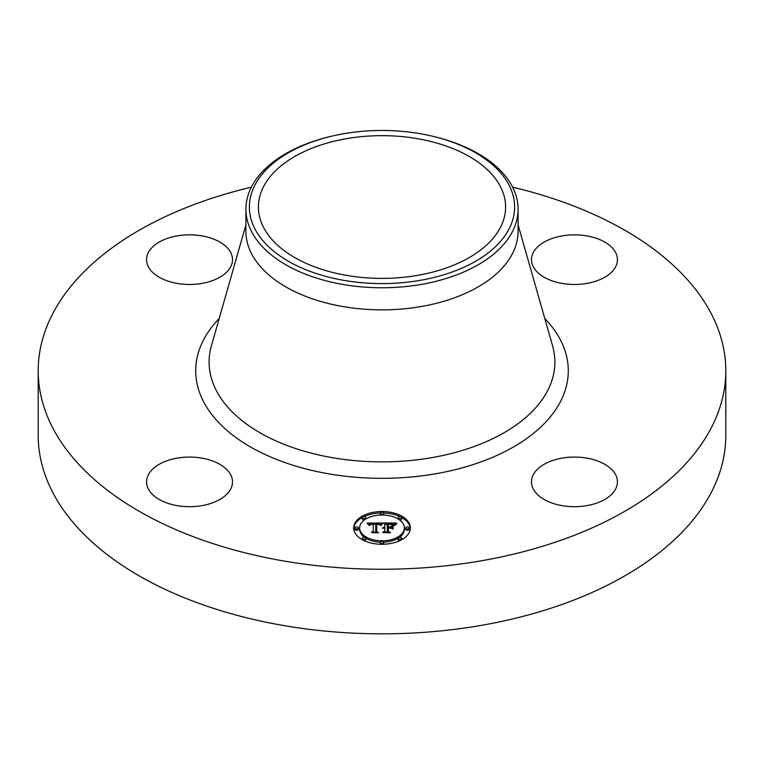 <?xml version="1.0" encoding="UTF-8"?>
<svg xmlns="http://www.w3.org/2000/svg" width="764" height="764" viewBox="0 0 764 764"><rect width="100%" height="100%" fill="white"/><g stroke="black" fill="none" stroke-linecap="round" stroke-linejoin="round"><path stroke-width="1.15" d="M230.776 474.902A42.975 24.811 180 0 1 232.514 481.883A42.975 24.811 180 0 1 195.651 506.446A42.975 24.811 180 0 1 148.302 488.874A42.975 24.811 180 0 1 146.564 481.883A42.975 24.811 180 0 1 183.427 457.33A42.975 24.811 180 0 1 230.776 474.902M512.625 187.17A343.8 198.487 180 0 1 725.8 370.769L725.8 435.337A343.8 198.487 180 0 1 478.789 625.802A343.8 198.487 180 0 1 38.2 435.337L38.2 370.769A343.8 198.487 180 0 1 251.375 187.17M725.8 370.769A343.8 198.487 180 0 1 478.789 561.234A343.8 198.487 180 0 1 38.2 370.769M416.8 275.498A123.596 71.358 180 0 1 258.404 207.025A123.596 71.358 180 0 1 347.2 138.551A123.596 71.358 180 0 1 505.596 207.025A123.596 71.358 180 0 1 416.8 275.498M509.254 228.579A132.621 76.572 0 0 0 433.503 136.47A132.621 76.572 0 0 0 330.497 136.47A132.621 76.572 0 0 0 254.746 185.471A132.621 76.572 0 0 0 344.659 280.493A132.621 76.572 0 0 0 509.254 228.579M433.503 136.47L434.85 136.794A136.088 78.568 0 0 1 518.087 209.193A136.088 78.568 0 0 1 512.587 231.32A136.088 78.568 180 0 1 420.315 284.59A136.088 78.568 0 0 1 245.912 209.193A136.088 78.568 0 0 1 251.413 187.075A136.088 78.568 180 0 1 329.15 136.794A136.088 78.568 180 0 1 329.828 136.632M518.087 209.193L518.087 231.301A136.088 78.568 180 0 1 420.315 306.689A136.088 78.568 180 0 1 245.912 231.301L245.912 209.193M562.361 458.075A42.975 24.811 180 0 1 617.436 481.883A42.975 24.811 180 0 1 586.551 505.692A42.975 24.811 180 0 1 531.486 481.883A42.975 24.811 180 0 1 562.361 458.075M533.224 266.646A42.975 24.811 180 0 1 531.486 259.655A42.975 24.811 180 0 1 568.349 235.102A42.975 24.811 180 0 1 615.698 252.674A42.975 24.811 180 0 1 617.436 259.655A42.975 24.811 180 0 1 580.573 284.218A42.975 24.811 180 0 1 533.224 266.646M201.639 283.463A42.975 24.811 180 0 1 146.564 259.655A42.975 24.811 180 0 1 177.449 235.847A42.975 24.811 180 0 1 232.514 259.655A42.975 24.811 180 0 1 201.639 283.463M353.637 527.914A28.363 16.378 180 0 1 382 511.536A28.363 16.378 180 0 1 410.363 527.914A28.363 16.378 180 0 1 382 544.283A28.363 16.378 180 0 1 353.637 527.914M410.335 528.612A28.363 16.378 0 0 0 401.644 517.505M399.811 516.569A28.363 16.378 0 0 0 383.633 512.969M380.367 512.969A28.363 16.378 0 0 0 364.189 516.569M362.356 517.505A28.363 16.378 0 0 0 353.665 528.612M359.653 527.914A22.347 12.902 180 0 1 382 515.012A22.347 12.902 180 0 1 404.347 527.914A22.347 12.902 180 0 1 382 540.816A22.347 12.902 180 0 1 359.653 527.914L359.653 529.318A22.347 12.902 0 0 0 364.438 537.293M365.784 538.19A22.347 12.902 0 0 0 380.405 542.182M383.595 542.182A22.347 12.902 0 0 0 398.216 538.19M399.562 537.293A22.347 12.902 0 0 0 404.347 529.318L404.347 527.914M380.281 513.274A1.719 0.993 180 0 1 382 512.281A1.719 0.993 180 0 1 383.719 513.274A1.719 0.993 180 0 1 382 514.267A1.719 0.993 180 0 1 380.281 513.274L380.281 514.678A1.719 0.993 0 0 0 380.405 515.041M383.595 515.041A1.719 0.993 0 0 0 383.719 514.678L383.719 513.274M405.636 529.318A1.719 0.993 0 0 0 407.355 530.311A1.719 0.993 0 0 0 409.074 529.318L409.074 527.914A1.719 0.993 180 0 1 407.355 528.908A1.719 0.993 180 0 1 405.636 527.914L405.636 529.318M398.206 517.562A1.719 0.993 180 0 1 399.925 516.569A1.719 0.993 180 0 1 401.644 517.562A1.719 0.993 180 0 1 399.925 518.555A1.719 0.993 180 0 1 398.206 517.562L398.206 518.966A1.719 0.993 0 0 0 398.216 519.033M399.562 519.931A1.719 0.993 0 0 0 401.644 518.966L401.644 517.562M380.281 542.545A1.719 0.993 180 0 1 382 541.561A1.719 0.993 180 0 1 383.719 542.545A1.719 0.993 180 0 1 382 543.538A1.719 0.993 180 0 1 380.281 542.545L380.281 543.949A1.719 0.993 0 0 0 380.367 544.255M383.633 544.255A1.719 0.993 0 0 0 383.719 543.949L383.719 542.545M398.206 538.267A1.719 0.993 180 0 1 399.925 537.273A1.719 0.993 180 0 1 401.644 538.267A1.719 0.993 180 0 1 399.925 539.25A1.719 0.993 180 0 1 398.206 538.267L398.206 539.661A1.719 0.993 0 0 0 399.811 540.654M401.644 539.718A1.719 0.993 0 0 0 401.644 539.661L401.644 538.267M354.926 527.914L354.926 529.318A1.719 0.993 0 0 0 356.645 530.311A1.719 0.993 0 0 0 358.364 529.318L358.364 527.914A1.719 0.993 180 0 1 356.645 528.908A1.719 0.993 180 0 1 354.926 527.914A1.719 0.993 180 0 1 356.645 526.921A1.719 0.993 180 0 1 358.364 527.914M362.356 517.562A1.719 0.993 180 0 1 364.075 516.569A1.719 0.993 180 0 1 365.794 517.562A1.719 0.993 180 0 1 364.075 518.555A1.719 0.993 180 0 1 362.356 517.562L362.356 518.966A1.719 0.993 0 0 0 364.438 519.931M365.784 519.033A1.719 0.993 0 0 0 365.794 518.966L365.794 517.562M362.356 538.267A1.719 0.993 180 0 1 364.075 537.273A1.719 0.993 180 0 1 365.794 538.267A1.719 0.993 180 0 1 364.075 539.25A1.719 0.993 180 0 1 362.356 538.267L362.356 539.661A1.719 0.993 0 0 0 362.356 539.718M364.189 540.654A1.719 0.993 0 0 0 365.794 539.661L365.794 538.267M382.01 523.015L380.214 525.183L378.705 523.827L375.859 523.655L375.716 531.41L377.177 532.193L371.514 532.193L373.243 531.352L373.243 524.238L370.664 524.467L369.585 525.536L370.473 524.305L373.243 523.703L370.053 523.894L368.955 525.298L367.159 523.082L382.01 523.015M382.793 523.464L380.673 525.489L382.793 523.464M379.479 524.581L376.719 524.238L376.7 531.438L378.677 532.785L372.058 532.584L377.989 532.584L376.327 531.496L376.327 524.037L379.479 524.581M383.146 523.015L396.019 523.015L393.985 525.154L391.999 523.798L387.3 523.607L387.3 526.959L388.055 526.959L388.055 523.999L393.212 524.725L388.37 524.19L388.37 526.959L390.242 526.959L392.218 525.747L392.218 528.745L390.137 527.552L387.3 527.552L387.3 531.161L388.886 532.097L382.802 532.097L384.827 531.161L384.827 528.086L382.917 528.354L384.827 527.552L382.372 527.972L384.827 526.959L384.827 523.932L383.146 523.015M396.955 523.445L394.463 525.536L396.955 523.445M393.126 525.995L393.126 529.089L393.126 525.995M390.91 528.153L388.37 528.153L388.37 531.219L390.547 532.785L383.06 532.584L389.85 532.584L388.055 531.305L388.055 527.962L390.91 528.153M384.827 531.161L384.827 532.097L384.827 531.161M392.218 528.745L392.218 527.15L390.872 527.972M394.51 524.419L393.24 524.419M387.3 524.419L384.827 524.419M384.827 526.959L384.827 527.552M384.454 526.979L384.454 527.542M384.12 527.026L384.12 527.552M383.805 527.084L383.805 527.59M383.518 527.16L383.518 527.647M387.3 531.161L387.3 532.097M390.242 526.959L390.242 527.609M388.37 526.959L388.37 527.552M388.055 526.959L388.055 527.552M387.3 526.959L387.3 528.363M380.692 524.419L379.632 524.429M375.85 524.448L373.243 524.457M369.232 524.476L368.296 524.486M373.243 531.352L373.243 532.193L373.243 531.352M373.243 523.703L373.243 525.107M370.015 524.61L370.015 525.135M369.929 524.715L369.929 525.46M369.843 524.83L369.843 525.536M369.776 524.954L369.776 525.536M375.716 531.41L375.716 532.193M393.126 529.089L393.126 527.399L392.801 528.984M392.801 525.89L392.801 527.294M381.79 523.97L381.79 524.457M381.608 524.171L381.608 524.677M381.427 524.381L381.427 524.916M381.255 524.62L381.255 525.164M381.074 524.868L381.074 525.431M394.864 524.868L394.864 525.384M394.711 525.088L394.711 525.632M376.709 525.431L376.327 531.496M388.37 529.366L388.055 531.305M405.636 527.914A1.719 0.993 180 0 1 407.355 526.921A1.719 0.993 180 0 1 409.074 527.914M518.087 224.874L552.592 345.844A172.884 99.817 180 0 1 430.676 457.837A172.884 99.817 180 0 1 211.408 345.844L245.912 224.874M544.78 318.473A186.292 107.552 180 0 1 434.449 473.976A186.292 107.552 180 0 1 236.468 437.915A186.292 107.552 180 0 1 219.22 318.473M329.15 136.794L330.497 136.47"/></g></svg>
